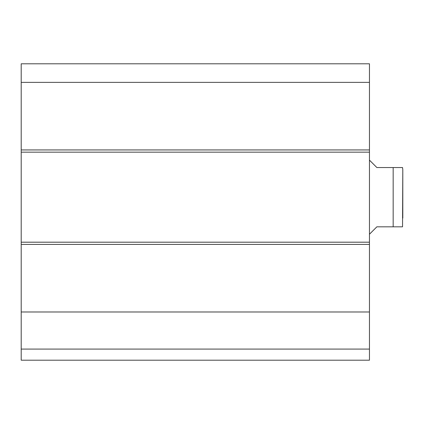 <?xml version="1.0" encoding="UTF-8"?>
<svg xmlns="http://www.w3.org/2000/svg" width="424" height="424" viewBox="0 0 424 424"><rect width="100%" height="100%" fill="white"/><g stroke="black" fill="none" stroke-linecap="round" stroke-linejoin="round"><path stroke-width="0.64" d="M21.2 349.079L21.2 360.193L369.458 360.193L369.458 63.807L21.2 63.807L21.2 349.079L369.458 349.079M21.2 311.985L369.458 311.985M21.2 242.194L369.458 242.194M21.2 152.168L369.458 152.168M21.2 82.373L369.458 82.373M21.2 63.807L369.458 63.807L21.2 63.807M369.458 234.228L376.867 226.819L393.17 226.819L393.17 167.544L402.54 167.544L376.867 167.544L369.458 160.134M393.17 226.819L402.54 226.819L393.17 226.819M402.54 226.819L402.8 169.764L402.8 218.111M21.2 244.42L369.458 244.42M21.2 149.942L369.458 149.942M402.54 167.544L402.8 169.764"/></g></svg>
